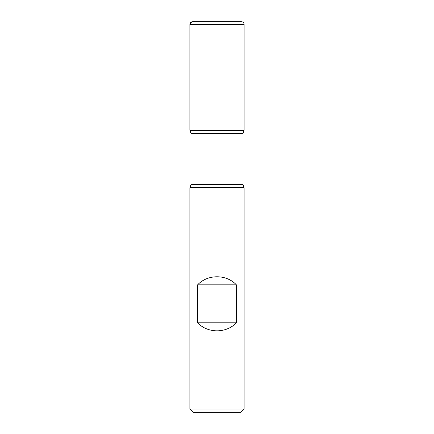 <?xml version="1.0" encoding="UTF-8"?>
<svg xmlns="http://www.w3.org/2000/svg" width="434" height="434" viewBox="0 0 434 434"><rect width="100%" height="100%" fill="white"/><g stroke="black" fill="none" stroke-linecap="round" stroke-linejoin="round"><path stroke-width="0.65" d="M244.125 187.797L189.875 187.797L189.875 409.045L244.125 409.045L244.125 187.797L243.04 184.461L243.04 133.531L244.125 130.2L189.875 130.2L244.125 130.2L244.125 24.412L189.875 24.412L189.875 130.2L217 130.2M197.627 322.787C207.691 333.507 226.309 333.507 236.373 322.787L236.373 284.812C226.309 274.093 207.691 274.093 197.627 284.812L197.627 322.787L236.373 322.787M243.767 130.818L190.233 130.818L189.875 130.2L189.875 24.412C190.038 22.763 190.938 21.863 192.588 21.7L241.412 21.7C243.062 21.863 243.962 22.763 244.125 24.412M244.125 409.045L240.87 412.3L193.13 412.3L189.875 409.045M197.627 284.812L236.373 284.812M217 21.7L192.588 21.7L189.875 24.412M243.767 187.173L190.233 187.173L189.875 187.797M243.04 133.531L190.96 133.531L190.96 184.461L243.04 184.461M190.96 184.461L190.233 187.173M190.233 130.818L190.96 133.531"/></g></svg>
